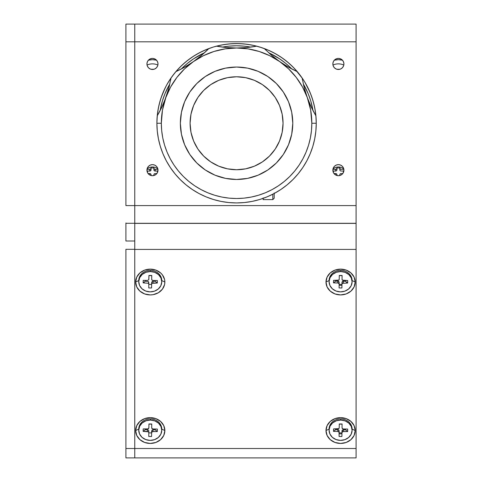 <?xml version="1.0" encoding="UTF-8"?>
<svg xmlns="http://www.w3.org/2000/svg" width="482" height="482" viewBox="0 0 482 482"><rect width="100%" height="100%" fill="white"/><g stroke="black" fill="none" stroke-linecap="round" stroke-linejoin="round"><path stroke-width="0.72" d="M332.851 170.176A5.531 5.531 0 0 1 338.382 164.645A5.531 5.531 0 0 1 343.919 170.176A5.531 5.531 0 0 1 338.382 175.707A5.531 5.531 0 0 1 332.851 170.176L333.273 172.291L334.472 174.086L336.267 175.285L338.382 175.707L340.503 175.285L342.298 174.086L343.497 172.291L343.919 170.176L343.497 168.055L342.298 166.266L340.503 165.061L338.382 164.645L336.267 165.061L334.472 166.266L333.273 168.055L332.851 170.176M146.938 170.176A5.531 5.531 0 0 1 152.469 164.645A5.531 5.531 0 0 1 158 170.176A5.531 5.531 0 0 1 152.469 175.707A5.531 5.531 0 0 1 146.938 170.176L147.359 172.291L148.558 174.086L150.354 175.285L152.469 175.707L154.589 175.285L156.385 174.086L157.584 172.291L158 170.176L157.584 168.055L156.385 166.266L154.589 165.061L152.469 164.645L150.354 165.061L148.558 166.266L147.359 168.055L146.938 170.176M146.938 63.937A5.531 5.531 0 0 1 152.469 58.406A5.531 5.531 0 0 1 158 63.937A5.531 5.531 0 0 1 152.469 69.474A5.531 5.531 0 0 1 146.938 63.937L147.359 66.058L148.558 67.854L150.354 69.053L152.469 69.474L154.589 69.053L156.385 67.854L157.584 66.058L158 63.937L157.584 61.823L156.385 60.027L154.589 58.828L152.469 58.406L150.354 58.828L148.558 60.027L147.359 61.823L146.938 63.937M332.851 63.937A5.531 5.531 0 0 1 338.382 58.406A5.531 5.531 0 0 1 343.919 63.937A5.531 5.531 0 0 1 338.382 69.474A5.531 5.531 0 0 1 332.851 63.937L333.273 66.058L334.472 67.854L336.267 69.053L338.382 69.474L340.503 69.053L342.298 67.854L343.497 66.058L343.919 63.937L343.497 61.823L342.298 60.027L340.503 58.828L338.382 58.406L336.267 58.828L334.472 60.027L333.273 61.823L332.851 63.937M356.09 223.293L134.761 223.293L134.761 205.585L356.09 205.585L356.09 223.293L125.91 223.293L125.91 241L134.761 241L134.761 41.807L356.09 41.807L356.09 24.1L134.761 24.1L134.761 41.807L356.09 41.807L356.09 24.1L125.91 24.1L125.91 41.807L134.761 41.807L134.761 24.1L125.91 24.1L125.91 205.585L134.761 205.585L134.761 41.807L125.91 41.807L125.91 205.585L356.09 205.585L356.09 41.807L356.09 222.955M134.761 241L125.91 241L125.91 222.955M125.91 223.293L134.761 223.293M125.91 249.315L134.761 249.315L125.91 249.315L125.91 448.507L134.761 448.507L125.91 448.507L125.91 457.9L356.09 457.9L356.09 448.507L134.761 448.507L134.761 457.9L125.91 457.9L125.91 249.315M339.123 433.734A7.525 6.646 180 0 0 341.937 433.752M329.164 429.052L325.989 430.54A14.605 12.9 0 0 1 340.599 417.641A14.605 12.9 0 0 1 355.204 430.54L352.029 429.052L355.204 430.54A14.605 12.9 0 0 1 340.599 443.44A14.605 12.9 0 0 1 325.989 430.54L329.086 429.088L329.086 430.227A11.508 10.164 -0 0 1 340.756 420.069L340.756 418.924A11.508 10.164 180 0 0 329.086 429.088M135.647 430.54L138.822 429.052L135.647 430.54A14.605 12.9 0 0 1 150.257 417.641A14.605 12.9 0 0 1 164.862 430.54A14.605 12.9 0 0 1 150.257 443.44A14.605 12.9 0 0 1 135.647 430.54L136.761 425.606L139.925 421.419L144.666 418.623L150.257 417.641L155.849 418.623L160.584 421.419L163.753 425.606L164.862 430.54L161.687 429.052L164.862 430.54L163.753 435.475L160.584 439.662L155.849 442.458L150.257 443.44L144.666 442.458L139.925 439.662L136.761 435.475L135.647 430.54M143.913 282.271A7.525 6.646 180 0 0 144.419 282.892M138.75 281.711L138.75 280.566A11.508 10.164 180 0 1 150.414 270.408L150.414 271.547A11.508 10.164 -0 0 1 161.765 281.711A11.508 10.164 -0 0 1 150.101 291.869A11.508 10.164 -0 0 1 138.75 281.711A11.508 10.164 -0 0 1 150.414 271.547L150.414 270.408A11.508 10.164 180 0 1 161.765 280.566L164.862 282.024L164.585 284.537L162.404 289.188L158.373 292.749L153.107 294.671L150.257 294.918L144.666 293.936L139.925 291.14L136.761 286.959L135.647 282.024L138.75 280.566L135.647 282.024A14.605 12.9 0 0 1 150.257 269.125A14.605 12.9 0 0 1 164.862 282.024A14.605 12.9 0 0 1 150.257 294.918A14.605 12.9 0 0 1 135.647 282.024L136.761 277.084L139.925 272.902L144.666 270.107L150.257 269.125L155.849 270.107L160.584 272.902L162.404 274.854L164.585 279.506L164.862 282.024L161.687 280.53M339.123 285.211A7.525 6.646 180 0 0 341.937 285.236M346.299 283.03A7.525 6.646 180 0 0 346.859 282.386M325.989 282.024L329.086 280.566L325.989 282.024A14.605 12.9 0 0 1 340.599 269.125A14.605 12.9 0 0 1 355.204 282.024A14.605 12.9 0 0 1 340.599 294.918A14.605 12.9 0 0 1 325.989 282.024L327.103 277.084L330.266 272.902L335.008 270.107L340.599 269.125L346.184 270.107L350.926 272.902L354.095 277.084L355.204 282.024L352.029 280.53L355.204 282.024L354.095 286.959L350.926 291.14L346.184 293.936L340.599 294.918L335.008 293.936L330.266 291.14L327.103 286.959L325.989 282.024M134.761 225.69L134.761 249.417L356.09 249.417L356.09 457.9L134.761 457.9L134.761 448.507L356.09 448.507L356.09 223.395L134.761 223.395L134.761 249.417L356.09 249.417L356.09 223.395L134.761 223.395M134.761 249.417L134.761 448.507L134.761 249.417M325.989 430.54L327.103 425.606L330.266 421.419L335.008 418.623L340.599 417.641L346.184 418.623L350.926 421.419L354.095 425.606L355.204 430.54L354.095 435.475L350.926 439.662L346.184 442.458L340.599 443.44L335.008 442.458L330.266 439.662L327.103 435.475L325.989 430.54M337.189 69.342A7.525 6.646 -0 0 1 339.575 69.342M342.455 60.19A14.605 12.9 180 0 0 334.315 60.19L338.382 59.678L342.455 60.19M151.276 69.342A7.525 6.646 -0 0 1 153.662 69.342M156.542 60.19A14.605 12.9 180 0 0 148.402 60.19L152.469 59.678L156.542 60.19M147.064 168.989A7.525 6.646 -0 0 1 157.873 168.989M332.978 168.989A7.525 6.646 -0 0 1 343.787 168.989M161.765 430.227L161.765 429.088A11.508 10.164 180 0 0 150.414 418.924A11.508 10.164 180 0 0 138.75 429.088L138.75 430.227A11.508 10.164 -0 0 1 150.414 420.069L150.414 418.924L150.414 420.069A11.508 10.164 -0 0 1 161.765 430.227A11.508 10.164 -0 0 1 150.101 440.391A11.508 10.164 -0 0 1 138.75 430.227M148.799 432.637L148.745 436.463L148.799 432.637L148.426 431.8L143.154 431.396L143.196 428.896L148.04 428.866L148.878 427.787A1.326 1.175 -0 0 1 147.534 428.944L143.196 428.896L143.154 431.396L145.263 429.703L145.275 428.92L145.263 429.703L143.154 431.396L147.492 431.444L147.492 429.733L145.263 429.703L147.998 429.83L148.709 430.468L148.799 432.601M148.781 432.402L148.799 430.92L148.781 432.402M148.745 436.463L151.577 436.499L151.607 432.926L148.799 432.89L151.607 432.926L151.577 436.499L151.637 430.956L151.607 432.926L152.035 430.131L152.981 429.799L152.981 431.511L157.319 431.565L157.355 429.064L153.017 429.01A1.326 1.175 -0 0 1 151.71 427.841L151.77 423.991L148.938 423.961L151.77 423.991L151.71 427.823A1.326 1.175 -0 0 1 151.71 427.823L152.511 428.92L157.355 429.064L157.319 431.565L155.21 429.824L157.319 431.565L152.469 431.595L151.637 432.667L151.577 436.499L148.745 436.463M151.71 427.841L151.74 424.142L148.932 424.106L151.74 424.142L151.71 426.112A1.326 1.175 180 0 0 151.71 426.142M155.222 429.04L155.21 429.824L152.981 429.799L155.21 429.824L155.222 429.04M150.414 420.069L145.998 420.786L142.232 422.949L139.684 426.215L138.75 430.089L139.563 433.987L142.009 437.319L145.709 439.566L150.101 440.391L154.517 439.668L158.283 437.511L160.825 434.246L161.765 430.366L160.946 426.468L158.506 423.142L154.806 420.894L150.414 420.069M148.878 427.787L148.938 423.961L148.878 427.787M352.107 430.227L352.107 429.088A11.508 10.164 180 0 0 340.756 418.924L340.756 420.069A11.508 10.164 -0 0 1 352.107 430.227A11.508 10.164 -0 0 1 340.437 440.391A11.508 10.164 -0 0 1 329.086 430.227M339.22 427.787A1.326 1.175 -0 0 1 337.87 428.944L333.532 428.896L333.496 431.396L335.605 429.703L335.617 428.92L335.605 429.703L333.496 431.396L337.834 431.444L337.834 429.733L335.605 429.703L337.834 429.733L337.834 431.444A1.326 1.175 -0 0 1 339.141 432.637L339.081 436.463L339.051 432.185L337.834 431.444L333.496 431.396L333.532 428.896L338.816 428.612L339.22 427.787L339.28 423.961L342.112 423.991L339.28 423.961L339.22 427.787M339.141 432.601L339.141 430.92A1.326 1.175 180 0 0 337.834 429.733L339.051 430.468L339.141 432.619M339.141 432.89L341.943 432.926L342.377 430.131L345.552 429.824L343.323 429.799L343.323 431.511L343.323 429.799A1.326 1.175 180 0 0 341.973 430.956L341.973 432.667A1.326 1.175 -0 0 1 343.323 431.511L347.661 431.565L345.552 429.824L345.564 429.04L345.552 429.824L347.661 431.565L347.697 429.064L343.359 429.01A1.326 1.175 -0 0 1 342.051 427.841L342.081 424.142L339.274 424.106L342.112 423.991L342.051 426.112A1.326 1.175 180 0 0 342.051 426.142M342.051 427.841A1.326 1.175 -0 0 1 342.051 427.823L342.853 428.92L347.697 429.064L347.661 431.565L342.81 431.595L341.973 432.667L341.919 436.499L339.081 436.463M340.756 420.069L336.34 420.786L332.574 422.949L330.025 426.215L329.092 430.089L329.905 433.987L332.351 437.319L336.05 439.566L340.437 440.391L344.853 439.668L348.625 437.511L351.167 434.246L352.107 430.366L351.288 426.468L348.848 423.142L345.148 420.894L340.756 420.069M352.107 281.711L352.107 280.566A11.508 10.164 180 0 0 340.756 270.408A11.508 10.164 180 0 0 329.086 280.566L329.086 281.711A11.508 10.164 -0 0 1 340.756 271.547L340.756 270.408L340.756 271.547A11.508 10.164 -0 0 1 352.107 281.711A11.508 10.164 -0 0 1 340.437 291.869A11.508 10.164 -0 0 1 329.086 281.711M339.141 284.368L341.943 284.404L342.081 281.988L343.323 281.277A1.326 1.175 180 0 0 341.973 282.434L341.973 284.151A1.326 1.175 -0 0 1 343.323 282.994L343.323 281.277L345.552 281.307L345.564 280.518L345.552 281.307L347.661 283.048L347.697 280.548L343.359 280.494A1.326 1.175 -0 0 1 342.051 279.319L342.051 277.59A1.326 1.175 180 0 0 342.051 277.62M342.051 279.319L342.081 275.62L339.274 275.59L342.112 275.475L342.051 279.307A1.326 1.175 -0 0 1 342.051 279.307L342.112 275.475L342.051 279.307L342.425 280.138L347.697 280.548L347.661 283.048L342.377 283.326L341.973 284.151L341.919 287.983L339.081 287.947L339.141 284.115A1.326 1.175 -0 0 1 339.141 284.115L339.081 287.947M342.112 275.475L339.28 275.439L342.112 275.475M339.22 279.271A1.326 1.175 -0 0 1 337.87 280.428L333.532 280.373L333.496 282.874L335.605 281.187L335.617 280.397L335.605 281.187L333.496 282.874L337.834 282.928L337.834 281.211L335.605 281.187L337.834 281.211L337.834 282.928A1.326 1.175 -0 0 1 339.141 284.103L338.34 283.024L333.496 282.874L333.532 280.373L338.816 280.096L339.22 279.271L339.28 275.439L339.22 279.271M339.141 284.085L339.141 282.404A1.326 1.175 180 0 0 337.834 281.211L339.051 281.952L339.141 284.103M340.756 271.547L336.34 272.27L332.574 274.427L330.025 277.692L329.092 281.572L329.905 285.471L332.351 288.796L336.05 291.044L340.437 291.869L344.853 291.152L348.625 288.995L351.167 285.73L352.107 281.85L351.288 277.951L348.848 274.626L345.148 272.378L340.756 271.547M151.71 279.319L151.74 275.62L148.932 275.59L151.77 275.475L151.71 279.307A1.326 1.175 -0 0 1 151.71 279.307L152.089 280.138L153.017 280.494A1.326 1.175 -0 0 1 151.71 279.319L151.71 277.59A1.326 1.175 180 0 0 151.71 277.62M151.77 275.475L148.938 275.439L151.77 275.475M148.799 284.115L148.745 287.947L148.799 284.115L148.426 283.283L143.154 282.874L143.196 280.373L147.534 280.428L143.196 280.373L143.154 282.874L145.263 281.187L145.275 280.397L145.263 281.187L148.426 281.566L148.799 284.085M148.781 283.88L148.799 282.404L148.781 283.88M148.745 287.947L151.577 287.983L151.607 284.404L148.799 284.368L151.607 284.404L151.577 287.983L151.637 282.434L151.607 284.404L152.035 281.615L152.981 281.277L152.981 282.994L157.319 283.048L157.355 280.548L157.319 283.048L155.21 281.307L157.319 283.048L152.035 283.326L151.637 284.151L151.577 287.983L148.745 287.947M155.222 280.518L155.21 281.307L152.981 281.277L155.21 281.307L155.222 280.518M150.414 271.547L145.998 272.27L142.232 274.427L139.684 277.692L138.75 281.572L139.563 285.471L142.009 288.796L145.709 291.044L150.101 291.869L154.517 291.152L158.283 288.995L160.825 285.73L161.765 281.85L160.946 277.951L158.506 274.626L154.806 272.378L150.414 271.547M147.534 280.428L148.769 279.717L148.938 275.439L148.878 279.271M153.017 280.494L157.355 280.548M343.901 170.622L343.359 171.062L343.359 172.598L343.359 171.062L340.617 170.971L339.9 170.339L339.798 167.085L339.798 167.923L336.966 167.923L336.966 167.085L336.864 170.339L336.147 170.971L333.411 171.062L333.411 172.598L333.411 171.062L332.869 170.622L333.411 171.062L335.641 171.062L335.641 169.351L332.911 169.351L336.147 169.26L336.966 168.176M334.008 173.562L335.641 173.562A1.326 1.175 -0 0 1 336.966 174.737L336.966 175.526L336.581 173.906L334.008 173.562M341.129 173.562L342.756 173.562L341.129 173.562A1.326 1.175 -0 0 0 339.798 174.737L340.19 173.906L341.129 173.562M339.798 175.526L339.798 174.737L339.798 175.526M343.853 169.351L340.617 169.26L339.798 168.176M339.798 169.893L339.798 167.923M336.966 167.923L336.966 169.893M146.956 170.622L147.498 171.062L147.498 172.598L147.498 171.062L146.956 170.622M148.095 173.562L149.727 173.562A1.326 1.175 -0 0 1 151.053 174.737L151.053 175.526L150.661 173.906L148.095 173.562M150.95 168.622L149.727 169.351L149.727 171.062L150.95 170.339L151.053 167.923L153.885 167.923L153.987 170.339L154.704 170.971L157.445 171.062L157.445 172.598L157.445 171.062L157.982 170.622L157.445 171.062L155.216 171.062L155.216 169.351L154.276 169.007L153.885 168.176A1.326 1.175 180 0 0 155.216 169.351L155.216 171.062A1.326 1.175 -0 0 1 153.885 169.893L153.885 167.085L153.885 167.923L151.053 167.923L151.053 167.085L151.053 169.893A1.326 1.175 -0 0 1 149.727 171.062L149.727 169.351A1.326 1.175 180 0 0 151.053 168.176M155.216 169.351L157.939 169.351L155.216 169.351M155.216 173.562L156.843 173.562L155.216 173.562A1.326 1.175 -0 0 0 153.885 174.737L154.276 173.906L155.216 173.562M153.885 175.526L153.885 174.737L153.885 175.526M149.727 169.351L146.998 169.351L149.727 169.351M149.727 171.062L147.498 171.062L149.727 171.062M147.052 65.064A11.508 10.164 -0 0 1 157.885 65.064M332.966 65.064A11.508 10.164 -0 0 1 343.799 65.064M231.462 202.765L227.745 202.44M166.302 85.694L162.958 92.761L160.325 100.123L158.427 107.709L157.277 115.445L156.897 123.253L157.277 131.062L158.427 138.798L160.325 146.383L162.958 153.746L166.302 160.813L170.327 167.519L174.984 173.803L180.232 179.593L186.028 184.847L192.306 189.504L199.012 193.523L206.085 196.867L213.442 199.5L221.027 201.404L228.763 202.548L236.572 202.934L244.386 202.548L252.116 201.404L259.702 199.5L267.064 196.867L274.131 193.523L280.837 189.504L287.121 184.847L292.911 179.593L298.165 173.803L302.823 167.519L306.841 160.813L310.185 153.746L312.818 146.383L314.722 138.798L315.867 131.062L316.252 123.253L315.867 115.445L314.722 107.709L312.818 100.123L310.185 92.761L305.1 82.609M241.85 202.759L241.283 202.795M306.992 85.977L306.154 84.428M306.094 84.332L307.45 86.85M305.034 82.488L303.1 79.403M302.642 78.723L303.16 79.5M171.044 77.927L167.109 84.23M169.08 80.91L169.61 80.072M166.537 85.26L165.338 87.567M156.939 120.687L157.572 112.89L158.97 105.197L161.115 97.677L165.157 87.923M304.244 81.193L306.847 85.706M306.835 85.682L304.787 82.079M302.823 78.988L298.165 72.71L292.911 66.914L287.121 61.66L280.837 57.003L274.131 52.984L267.064 49.64L259.702 47.007L252.116 45.109L244.386 43.958L236.572 43.579L228.763 43.958L221.027 45.109L213.442 47.007L206.085 49.64L199.012 52.984L192.306 57.003L186.028 61.66L180.232 66.914L174.984 72.71L170.327 78.988M169.664 79.994L166.314 85.682M160.163 110.511L162.446 100.768L165.007 93.61L169.851 83.904A77.463 77.463 0 0 0 160.163 110.505M181.292 68.986L187.432 63.371L193.535 58.846L204.482 52.749A77.463 77.463 0 0 0 181.292 68.986M222.419 47.091L228.98 46.164L236.572 45.79L244.169 46.164L250.73 47.091A77.463 77.463 0 0 0 222.419 47.091M268.661 52.749L279.608 58.846L285.718 63.371L291.851 68.986A77.463 77.463 0 0 0 268.661 52.749M303.298 83.904L308.143 93.61L310.703 100.768L312.981 110.511A77.463 77.463 0 0 0 303.298 83.904M314.836 113.939L311.276 107.064L307.287 97.515L304.22 87.7A110.661 110.661 0 0 0 315.903 115.794L311.276 107.064L307.287 97.515A75.252 75.252 0 0 1 311.824 123.253L316.252 123.253A79.675 79.675 0 0 0 302.136 77.982A79.675 79.675 0 0 1 236.572 202.934A79.675 79.675 0 0 1 171.008 77.982A79.675 79.675 0 0 0 236.572 202.934A79.675 79.675 0 0 0 316.252 123.253L311.824 123.253A75.252 75.252 0 0 1 236.572 198.506A75.252 75.252 0 0 1 161.325 123.253L156.897 123.253L161.325 123.253A75.252 75.252 0 0 1 165.862 97.515L161.874 107.064L157.246 115.794L161.874 107.064L165.862 97.515A75.252 75.252 0 0 1 193.409 61.612L184.666 67.143L175.87 71.643A79.675 79.675 0 0 1 208.833 48.562A79.675 79.675 0 0 0 171.008 77.982A79.675 79.675 0 0 1 175.87 71.643L177.87 70.709M254.562 46.531L246.85 47.525L236.572 48.001L226.239 47.519L216.454 46.158A79.675 79.675 0 0 0 208.833 48.562A79.675 79.675 0 0 1 216.454 46.158A110.661 110.661 0 0 0 256.695 46.158L246.85 47.525L236.572 48.001L248.019 48.881L259.202 51.484L269.854 55.761L279.735 61.612A110.661 110.661 0 0 0 297.274 71.643A79.675 79.675 0 0 0 264.311 48.562A79.675 79.675 0 0 1 297.274 71.643L288.477 67.143L279.735 61.612L271.595 55.328L264.311 48.562A79.675 79.675 0 0 0 216.454 46.158A79.675 79.675 0 0 1 264.311 48.562L271.595 55.328A110.661 110.661 0 0 0 279.735 61.612L288.61 68.896L296.273 77.445L302.545 87.061L307.287 97.515L310.679 110.185L311.824 123.253L311.462 130.628L310.378 137.936L308.582 145.1L306.094 152.053L302.937 158.729L299.141 165.061L294.743 170.996L289.784 176.466L284.314 181.425L278.379 185.823L272.047 189.619L265.371 192.776L258.418 195.264L251.255 197.06L243.952 198.144L236.572 198.506L229.197 198.144L221.895 197.06L214.731 195.264L207.778 192.776L201.102 189.619L194.764 185.823L188.836 181.425L183.365 176.466L178.406 170.996L174.002 165.061L170.206 158.729L167.049 152.053L164.561 145.1L162.765 137.936L161.687 130.628L161.325 123.253L162.464 110.185L165.862 97.515L170.598 87.061L176.87 77.445L184.534 68.896L193.409 61.612A75.252 75.252 0 0 1 307.287 97.515L304.22 87.7L302.136 77.982A79.675 79.675 0 0 0 297.274 71.643A79.675 79.675 0 0 1 302.136 77.982L304.22 87.7M303.54 80.078L302.877 79.072M307.763 87.465L308.498 88.965M306.112 84.356L306.612 85.26M304.491 81.597L305.028 82.482M165.7 86.85L165.386 87.465M169.983 79.5L170.441 78.807M168.116 82.482L168.652 81.597M240.482 202.838L242.109 202.741M190.095 123.253A46.477 46.477 0 0 1 236.572 76.777A46.477 46.477 0 0 1 283.055 123.253L282.157 114.186L279.512 105.468L275.222 97.43L269.438 90.387L262.395 84.609L254.357 80.313L245.639 77.668L236.572 76.777L227.504 77.668L218.786 80.313L210.748 84.609L203.705 90.387L197.927 97.43L193.631 105.468L190.986 114.186L190.095 123.253L190.986 132.321L193.631 141.039L197.927 149.077L203.705 156.12L210.748 161.898L218.786 166.194L227.504 168.839L236.572 169.73L245.639 168.839L254.357 166.194L262.395 161.898L269.438 156.12L275.222 149.077L279.512 141.039L282.157 132.321L283.055 123.253A46.477 46.477 0 0 1 236.572 169.73A46.477 46.477 0 0 1 190.095 123.253M292.791 123.253A56.219 56.219 0 0 1 236.572 179.473A56.219 56.219 0 0 1 180.358 123.253A56.219 56.219 0 0 1 236.572 67.04A56.219 56.219 0 0 1 292.791 123.253L291.712 134.219L288.513 144.769L283.314 154.487L276.325 163.006L267.805 169.995L258.087 175.195L247.543 178.388L236.572 179.473L225.606 178.388L215.062 175.195L205.338 169.995L196.825 163.006L189.83 154.487L184.636 144.769L181.437 134.219L180.358 123.253L181.437 112.288L184.636 101.738L189.83 92.02L196.825 83.5L205.338 76.511L215.062 71.318L225.606 68.119L236.572 67.04L247.543 68.119L258.087 71.318L267.805 76.511L276.325 83.5L283.314 92.02L288.513 101.738L291.712 112.288L292.791 123.253M314.764 138.569L314.463 140.051M312.878 146.191L311.902 149.215M310.288 153.493L308.92 156.638M307.004 160.512L305.299 163.573M303.051 167.176L301.027 170.098M298.466 173.43L296.129 176.183M293.297 179.208L290.7 181.726M287.597 184.455L284.735 186.727M281.41 189.119L278.349 191.101M274.794 193.168L271.535 194.855M267.817 196.548L264.407 197.909M260.551 199.241L256.978 200.277M253.056 201.211L249.399 201.892M245.404 202.44L241.681 202.765M223.726 201.892L220.093 201.211M216.171 200.277L212.598 199.241M208.76 197.921L205.326 196.548M201.639 194.867L198.349 193.168M194.794 191.101L191.74 189.119M186.173 184.968L185.552 184.455M182.449 181.726L179.846 179.208M177.015 176.183L174.677 173.43M172.134 170.122L170.098 167.176M167.838 163.555L166.145 160.512M164.211 156.608L162.856 153.493M161.247 149.215L160.271 146.191M160.199 145.962L160.006 145.287M158.68 140.033L158.379 138.569M157.62 133.972L157.277 131.062M293.466 179.039L293.881 178.611M264.877 197.734L270.396 195.397M273.463 193.878L279.072 190.655M157.259 115.77A110.661 110.661 0 0 0 168.923 87.7L164.693 100.575M168.923 87.7L171.008 77.982L168.923 87.7L166.917 94.484M196.011 59.732L193.409 61.612A110.661 110.661 0 0 0 208.833 48.562L201.554 55.328L193.409 61.612L203.29 55.761L213.948 51.484L225.124 48.881L236.572 48.001L226.239 47.519L218.563 46.525M295.279 70.709L288.477 67.143L279.735 61.612L271.595 55.328M249.453 47.254L247.206 47.489M246.633 47.543L243.723 47.772M239.783 47.959L233.3 47.953M229.432 47.772L226.317 47.525M225.751 47.471L223.823 47.266M175.888 71.637A110.661 110.661 0 0 0 193.409 61.612L201.554 55.328L207.302 50.092M203.531 53.61L201.831 55.093M201.386 55.466L199.132 57.322M175.87 71.643L184.666 67.143L190.703 63.449M187.426 65.522L184.733 67.106M184.251 67.378L182.539 68.324M171.008 77.982L170.628 80.114M169.562 85.157L169.019 87.35M168.863 87.935L168.079 90.749M163.199 104.148L161.904 106.992M161.663 107.504L160.807 109.245M158.313 113.939L157.246 115.794M205.79 196.746L208.736 197.909M312.342 109.245L311.486 107.51M311.167 106.835L309.944 104.148M308.45 100.575L306.233 94.484M305.07 90.749L304.232 87.748M304.13 87.35L303.588 85.157M302.521 80.12L302.136 77.982M290.604 68.324L288.899 67.384M288.417 67.106L285.718 65.522M282.446 63.449L277.144 59.744M274.011 57.322L271.752 55.46M271.306 55.081L269.619 53.61M265.847 50.092L264.311 48.562M263.13 198.373L263.13 199.614L272.818 199.614L272.818 194.21L272.818 199.614L274.198 198.229L274.198 193.487M263.13 199.614L263.13 197.933M274.198 198.066L274.198 192.933M156.903 122.211L156.981 119.59M157.391 114.409L157.722 111.806M158.638 106.685L159.223 104.136M160.639 99.129L161.47 96.641M163.368 91.803L164.44 89.411M170.911 78.126L172.429 75.987M175.647 71.902L177.37 69.926M180.979 66.179L182.883 64.383M186.841 61.003L188.914 59.407M193.18 56.43L195.403 55.038M199.94 52.502L202.283 51.333M207.049 49.248L209.501 48.321L207.049 49.248M214.448 46.712L216.972 46.025M222.051 44.91L224.636 44.477M229.806 43.862L232.42 43.687M237.62 43.585L240.235 43.663M245.422 44.067L248.019 44.404M253.14 45.32L255.695 45.904M260.702 47.314L263.184 48.152M268.028 50.05L270.42 51.122M281.705 57.593L283.838 59.111M287.923 62.329L289.899 64.052M293.646 67.655L295.448 69.565M307.329 86.615L307.51 86.977M310.577 93.731L311.511 96.177L310.577 93.731M313.119 101.13L313.8 103.654M314.915 108.733L315.355 111.318M315.963 116.487L316.144 119.096M316.246 124.296L316.168 126.917M315.758 132.104L315.427 134.701M314.511 139.822L313.921 142.377M312.511 147.378L311.673 149.866M309.781 154.71L308.709 157.096M301.262 169.766L300.72 170.52M296.436 175.84L295.773 176.581M257.237 200.205L256.171 200.482M249.646 201.85L248.507 202.03M235.529 202.928L232.908 202.85M227.727 202.44L225.124 202.103M220.009 201.193L217.46 200.602M212.448 199.193L209.965 198.355M205.121 196.463L202.735 195.391M191.444 188.92L189.312 187.402M185.227 184.178L183.25 182.461M179.497 178.852L177.701 176.942M174.321 172.99L172.725 170.917M169.748 166.652L168.357 164.428M165.82 159.891L164.651 157.548M160.03 145.383L159.343 142.853M158.229 137.774L157.795 135.189M157.186 130.026L157.005 127.411M305.07 163.958L306.341 161.735M165.609 87.019L167.567 83.416M167.579 83.398L168.899 81.193M170.495 78.729L171.755 76.921M171.785 76.873L176.641 70.746L182.082 65.124L188.04 60.063L194.469 55.611L201.301 51.809L208.471 48.694M215.912 46.302L223.558 44.645L231.324 43.748L239.144 43.621L246.935 44.254L254.629 45.651L262.148 47.79L269.42 50.664L276.379 54.231L282.952 58.467L289.079 63.323L294.701 68.757L302.654 78.735M303.479 79.988L304.214 81.145M308.016 87.977L311.131 95.153L313.529 102.594L315.18 110.239L316.078 118.006L316.24 124.537M316.084 128.459L315.734 132.291M315.186 136.237L314.487 139.943M313.535 143.877L312.493 147.432M311.143 151.324L309.787 154.698M308.034 158.494L306.383 161.663M299.792 171.755L297.635 174.442M294.725 177.719L293.833 178.659M293.514 178.985L292.375 180.129M254.665 200.849L251.761 201.47M246.971 202.253L244.085 202.579M239.18 202.892L235.288 202.922M230.794 202.723L227.486 202.41M223.094 201.783L219.768 201.139M215.4 200.066L212.219 199.12M207.989 197.626L204.898 196.367M200.861 194.481L197.885 192.908M194.095 190.667L191.246 188.781L194.095 190.667M187.703 186.185L185.04 184.022M181.816 181.136L179.334 178.677M176.442 175.532L174.177 172.803M171.64 169.429L169.622 166.447M167.459 162.898L165.706 159.675M163.928 155.981L162.476 152.553M161.096 148.775L159.964 145.148L161.096 148.775M158.97 141.316L158.186 137.539M157.578 133.653L157.162 129.785M156.939 125.862L156.933 120.735M313.186 101.359L312.017 97.623M281.904 57.726L278.632 55.581M161.765 280.566L161.765 281.711"/></g></svg>
